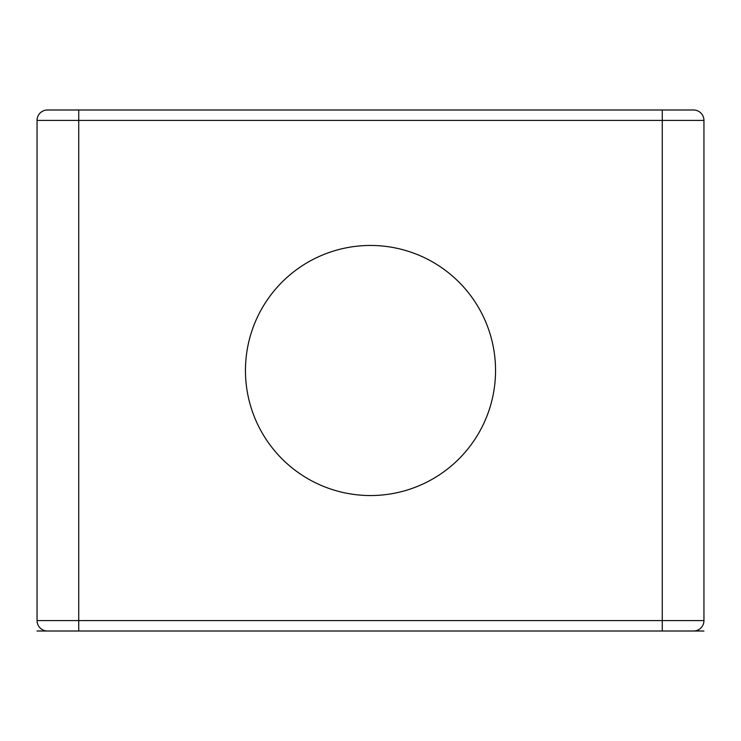 <?xml version="1.0" encoding="UTF-8"?>
<svg xmlns="http://www.w3.org/2000/svg" width="741" height="741" viewBox="0 0 741 741"><rect width="100%" height="100%" fill="white"/><g stroke="black" fill="none" stroke-linecap="round" stroke-linejoin="round"><path stroke-width="1.11" d="M693.53 631.008A10.42 10.42 0 0 0 703.95 620.587A10.42 10.42 0 0 1 693.53 631.008L47.47 631.008A10.42 10.42 0 0 1 37.05 620.587L37.05 120.413L703.95 120.413L703.95 620.587L37.05 620.587M47.47 109.992A10.42 10.42 0 0 0 37.05 120.413A10.42 10.42 0 0 1 47.47 109.992L662.269 109.992L662.269 631.008L703.95 631.008M662.269 109.992L693.53 109.992A10.42 10.42 0 0 1 703.95 120.413A10.42 10.42 0 0 0 693.53 109.992M63.105 109.992L76.647 109.992L63.105 109.992M226.7 109.992L240.251 109.992L226.7 109.992M78.731 631.008L78.731 109.992L76.647 109.992M495.544 370.5A125.044 125.044 0 0 0 370.5 245.456A125.044 125.044 0 0 0 245.456 370.5A125.044 125.044 0 0 0 370.5 495.544A125.044 125.044 0 0 0 495.544 370.5M63.096 631.008L37.05 631.008M683.109 109.992L677.895 109.992"/></g></svg>
